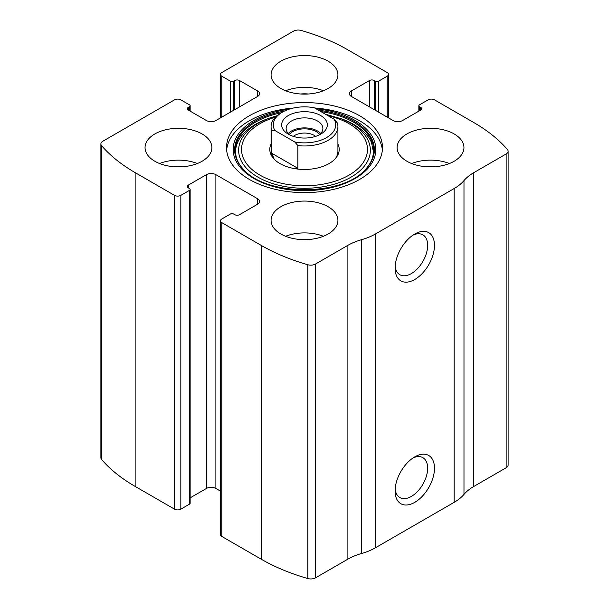 <?xml version="1.0" encoding="UTF-8"?>
<svg xmlns="http://www.w3.org/2000/svg" width="609" height="609" viewBox="0 0 609 609"><rect width="100%" height="100%" fill="white"/><g stroke="black" fill="none" stroke-linecap="round" stroke-linejoin="round"><path stroke-width="0.91" d="M351.37 90.977L351.37 96.435A6.684 3.86 0 0 1 349.414 93.71A6.684 3.86 0 0 1 351.37 90.977L369.488 80.517A3.342 1.926 0 0 1 374.215 80.517L375.395 81.203A2.23 1.287 0 0 0 378.547 81.203L387.21 76.201A4.453 2.573 0 0 0 388.512 74.382A4.453 2.573 0 0 0 387.21 72.562L347.823 49.824A178.239 102.906 0 0 0 301.173 30.45A6.684 3.86 0 0 0 293.469 31.173L221.79 72.562A4.453 2.573 0 0 0 220.488 74.382A4.453 2.573 0 0 0 221.79 76.201L221.79 117.126M188.31 107.351L188.31 110.077A3.342 1.926 0 0 1 187.336 108.714A3.342 1.926 0 0 1 188.31 107.351L189.498 106.666A2.23 1.287 0 0 0 190.145 105.76A2.23 1.287 0 0 0 189.498 104.847L180.827 99.846A4.453 2.573 0 0 0 174.524 99.846L102.852 141.227A6.684 3.86 0 0 0 100.888 143.96A6.684 3.86 0 0 0 101.589 145.68A178.239 102.906 0 0 0 135.145 172.613L174.524 195.352A4.453 2.573 0 0 0 180.827 195.352L180.827 509.154L189.498 504.153A2.23 1.287 0 0 0 190.145 503.24L190.145 189.437A2.23 1.287 0 0 0 189.498 188.531L188.31 187.846A3.342 1.926 0 0 1 187.336 186.483A3.342 1.926 0 0 1 188.31 185.121L188.31 187.846M257.63 204.221A6.684 3.86 0 0 0 259.586 201.488A6.684 3.86 0 0 0 257.63 198.762L257.63 204.221L239.512 214.68A3.342 1.926 0 0 1 234.785 214.68L233.605 213.995A2.23 1.287 0 0 0 230.453 213.995L221.79 218.996A4.453 2.573 0 0 0 220.488 220.816L220.488 534.618A4.453 2.573 0 0 0 221.79 536.438L261.177 559.176A178.239 102.906 0 0 0 307.827 578.55A6.684 3.86 0 0 0 315.531 577.827L347.891 559.138A51.247 29.582 0 0 1 361.639 553.474A51.247 29.582 0 0 0 375.395 547.811L454.162 502.334A51.247 29.582 0 0 0 463.982 494.394A51.247 29.582 0 0 1 473.794 486.454L506.148 467.773A6.684 3.86 0 0 0 508.112 465.04L508.112 151.238A6.684 3.86 0 0 0 507.411 149.517A178.239 102.906 0 0 0 473.855 122.584L434.476 99.846A4.453 2.573 0 0 0 428.173 99.846L419.502 104.847A2.23 1.287 0 0 0 418.855 105.76A2.23 1.287 0 0 0 419.502 106.666L419.502 110.762M220.488 220.816A4.453 2.573 0 0 0 221.79 222.635L261.177 245.374A178.239 102.906 0 0 0 307.827 264.748A6.684 3.86 0 0 0 315.531 264.024L347.891 245.336L347.891 559.138M100.888 143.96L100.888 457.762A6.684 3.86 0 0 0 101.589 459.483A178.239 102.906 0 0 0 135.145 486.416L174.524 509.154A4.453 2.573 0 0 0 180.827 509.154M508.112 151.238A6.684 3.86 0 0 1 506.148 153.97L473.794 172.651A51.247 29.582 0 0 0 463.982 180.591A51.247 29.582 0 0 1 454.162 188.531L375.395 234.008A51.247 29.582 0 0 1 361.639 239.672A51.247 29.582 0 0 0 347.891 245.336M414.782 502.334A27.847 16.078 -60 0 1 395.089 490.961A27.847 16.078 -60 0 1 414.782 456.857A27.847 16.078 -60 0 1 434.476 468.222A27.847 16.078 -60 0 1 414.782 502.334M414.782 279.485A27.847 16.078 -60 0 1 395.089 268.112A27.847 16.078 -60 0 1 414.782 234.008A27.847 16.078 -60 0 1 434.476 245.374A27.847 16.078 -60 0 1 414.782 279.485M249.363 179.434A77.982 45.02 0 0 0 334.341 189.193A77.982 45.02 0 0 0 382.482 147.599A77.982 45.02 0 0 0 359.637 115.763A77.982 45.02 0 0 0 274.659 106.004A77.982 45.02 0 0 0 226.518 147.599A77.982 45.02 0 0 0 249.363 179.434M328.129 61.189A33.419 19.298 180 0 1 337.919 74.831A33.419 19.298 180 0 1 304.5 94.129A33.419 19.298 180 0 1 271.081 74.831A33.419 19.298 180 0 1 291.711 57.01A33.419 19.298 180 0 1 328.129 61.189M454.162 133.957A33.419 19.298 180 0 1 463.951 147.599A33.419 19.298 180 0 1 430.533 166.896A33.419 19.298 180 0 1 397.114 147.599A33.419 19.298 180 0 1 417.744 129.77A33.419 19.298 180 0 1 454.162 133.957M202.097 133.957A33.419 19.298 180 0 1 211.886 147.599A33.419 19.298 180 0 1 178.467 166.896A33.419 19.298 180 0 1 145.049 147.599A33.419 19.298 180 0 1 165.678 129.77A33.419 19.298 180 0 1 202.097 133.957M328.129 206.717A33.419 19.298 180 0 1 337.919 220.367A33.419 19.298 180 0 1 304.5 239.657A33.419 19.298 180 0 1 271.081 220.367A33.419 19.298 180 0 1 291.711 202.538A33.419 19.298 180 0 1 328.129 206.717M351.37 96.435L393.117 120.536A6.684 3.86 0 0 0 402.572 120.536L420.69 110.077A3.342 1.926 0 0 0 421.664 108.714A3.342 1.926 0 0 0 420.69 107.351L419.502 106.666M188.31 110.077L206.428 120.536A6.684 3.86 0 0 0 215.883 120.536L257.63 96.435A6.684 3.86 0 0 0 259.586 93.71A6.684 3.86 0 0 0 257.63 90.977L239.512 80.517A3.342 1.926 0 0 0 234.785 80.517L233.605 81.203A2.23 1.287 0 0 1 230.453 81.203L221.79 76.201M190.145 189.437A2.23 1.287 0 0 1 189.498 190.351L180.827 195.352M257.63 198.762L215.883 174.661A6.684 3.86 0 0 0 206.428 174.661L188.31 185.121M220.488 491.12L215.883 488.464A6.684 3.86 0 0 0 206.428 488.464L190.145 497.865M412.993 235.135A23.028 13.291 -60 0 1 422.882 234.838A23.028 13.291 -60 0 1 426.414 253.291A23.028 13.291 -60 0 1 411.372 273.578A23.028 13.291 -60 0 1 399.854 274.72A23.028 13.291 -60 0 1 395.165 266.004M412.993 457.976A23.028 13.291 -60 0 1 422.882 457.679A23.028 13.291 -60 0 1 426.414 476.131A23.028 13.291 -60 0 1 411.372 496.426A23.028 13.291 -60 0 1 399.854 497.561A23.028 13.291 -60 0 1 395.165 488.852M285.613 236.284A33.419 19.298 180 0 1 323.387 236.284M300.648 239.527A22.282 12.865 180 0 1 308.352 239.527M159.581 163.517A33.419 19.298 180 0 1 197.354 163.517M174.616 166.767A22.282 12.865 180 0 1 182.319 166.767M411.646 163.517A33.419 19.298 180 0 1 449.419 163.517M426.681 166.767A22.282 12.865 180 0 1 434.384 166.767M285.613 90.749A33.419 19.298 180 0 1 323.387 90.749M300.648 93.999A22.282 12.865 180 0 1 308.352 93.999M314.617 107.96A77.982 45.02 180 0 1 359.637 120.765A77.982 45.02 180 0 1 382.361 150.103M226.639 150.103A77.982 45.02 180 0 1 293.332 108.044M325.45 114.218L342.007 118.983A69.662 40.217 180 0 1 353.76 124.442M337.919 144.013A34.705 20.036 180 0 1 336.183 157.602A34.705 20.036 180 0 1 304.5 169.454A34.705 20.036 180 0 1 272.817 157.602A34.705 20.036 180 0 1 271.081 144.013M334.128 119.227A31.188 18.011 180 0 1 326.553 137.596A31.188 18.011 180 0 1 294.741 141.966L274.872 130.493A31.188 18.011 180 0 1 282.447 112.125A31.188 18.011 180 0 1 314.259 107.755L334.128 119.227L337.257 122.851A33.419 19.298 180 0 1 337.919 126.68L337.919 151.238A33.419 19.298 180 0 1 335.559 158.355M273.441 158.355A33.419 19.298 180 0 1 271.081 151.238L271.081 126.68A33.419 19.298 180 0 1 280.871 113.038L282.447 112.125M320.646 134.186A22.837 13.185 180 0 1 288.354 134.186A22.837 13.185 180 0 1 288.354 115.535A22.837 13.185 180 0 1 320.646 115.535A22.837 13.185 180 0 1 320.646 134.186L320.646 134.186M274.872 130.493L271.743 130.509A33.419 19.298 180 0 1 271.081 126.68M337.919 126.68A33.419 19.298 180 0 1 297.87 145.589L294.741 141.966M297.87 145.589L297.87 168.328L271.743 153.247L274.134 159.116M294.756 168.647L297.87 168.328M271.743 130.509L271.743 153.247M290.097 135.091A18.384 10.612 180 0 1 286.116 128.499A18.384 10.612 180 0 1 304.5 117.887A18.384 10.612 180 0 1 322.884 128.499A18.384 10.612 180 0 1 318.903 135.091M288.293 133.5A18.384 10.612 180 0 1 304.5 127.89A18.384 10.612 180 0 1 320.707 133.5M289.313 134.475A16.709 9.645 180 0 1 304.5 128.857A16.709 9.645 180 0 1 319.687 134.475M293.355 136.37A13.695 7.909 180 0 1 315.645 136.37M261.177 245.374L261.177 559.176M221.79 222.635L221.79 536.438M101.589 145.68L101.589 459.483M135.145 172.613L135.145 486.416M174.524 195.352L174.524 509.154M307.827 264.748L307.827 578.55M315.531 264.024L315.531 577.827M361.639 239.672L361.639 553.474M375.395 234.008L375.395 547.811M454.162 188.531L454.162 502.334M463.982 180.591L463.982 494.394M473.794 172.651L473.794 486.454M506.148 153.97L506.148 467.773M420.69 107.351L420.69 110.077M369.488 80.517L369.488 106.895M374.215 80.517L374.215 109.628M375.395 81.203L375.395 110.305M378.547 81.203L378.547 112.125M387.21 76.201L387.21 117.126M230.453 81.203L230.453 112.125M233.605 81.203L233.605 110.305M234.785 80.517L234.785 109.628M239.512 80.517L239.512 106.895M257.63 90.977L257.63 96.435M189.498 106.666L189.498 110.762M215.883 174.661L215.883 488.464M206.428 174.661L206.428 488.464M189.498 190.351L189.498 504.153M316.132 108.836A71.344 41.191 180 0 1 354.948 120.346A71.344 41.191 180 0 1 344.633 183.53A71.344 41.191 180 0 1 239.055 165.869A71.344 41.191 180 0 1 288.826 109.293M318.53 110.221A69.875 40.339 180 0 1 353.905 121.214A69.875 40.339 180 0 1 365.21 169.713L365.21 169.713C342.014 196.364 266.986 196.364 243.79 169.713L243.79 169.713A69.875 40.339 180 0 1 284.357 111.112M320.897 111.584A69.266 39.996 180 0 1 353.479 122.165A69.266 39.996 180 0 1 364.943 169.98M244.057 169.98A69.266 39.996 180 0 1 281.373 112.741M339.959 118.23A65.856 38.017 180 0 1 351.066 123.383A65.856 38.017 180 0 1 347.579 179.023A65.856 38.017 180 0 1 251.715 173.002A65.856 38.017 180 0 1 269.041 118.23L266.993 118.983C236.17 130.387 226.921 153.278 244.316 170.246M327.969 115.672A62.986 36.365 180 0 1 349.041 123.703A62.986 36.365 180 0 1 344.275 177.615A62.986 36.365 180 0 1 251.867 169.393A62.986 36.365 180 0 1 275.435 117.156M418.855 105.76L418.855 111.135M388.512 74.382L388.512 117.88M220.488 74.382L220.488 117.88M190.145 105.76L190.145 111.135M342.007 118.983L353.654 124.388C362.659 129.702 368.612 135.769 371.505 142.59L373.37 151.527C373.37 157.997 370.478 164.24 364.684 170.246M269.041 118.23L276.988 115.725"/></g></svg>
